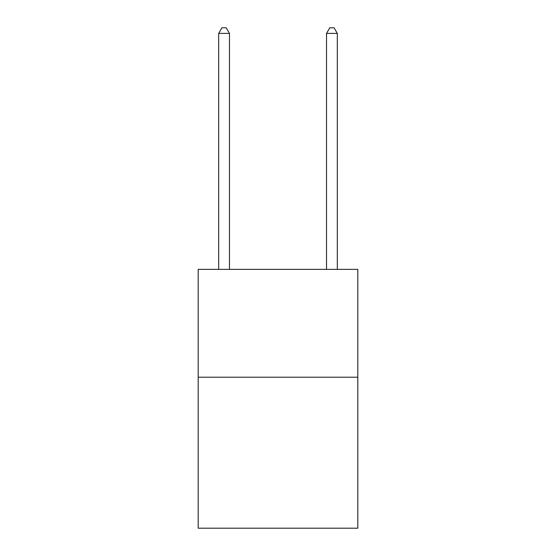 <?xml version="1.0" encoding="UTF-8"?>
<svg xmlns="http://www.w3.org/2000/svg" width="556" height="556" viewBox="0 0 556 556"><rect width="100%" height="100%" fill="white"/><g stroke="black" fill="none" stroke-linecap="round" stroke-linejoin="round"><path stroke-width="0.83" d="M357.807 377.218L357.807 528.2L198.193 528.2L198.193 269.375L357.807 269.375L357.807 377.218L198.193 377.218M229.468 269.375L229.468 33.409L218.689 33.409L218.689 269.375M218.689 33.409L221.92 27.8L226.236 27.8L229.468 33.409M337.311 269.375L337.311 33.409L326.532 33.409L326.532 269.375M326.532 33.409L329.764 27.8L334.08 27.8L337.311 33.409"/></g></svg>
